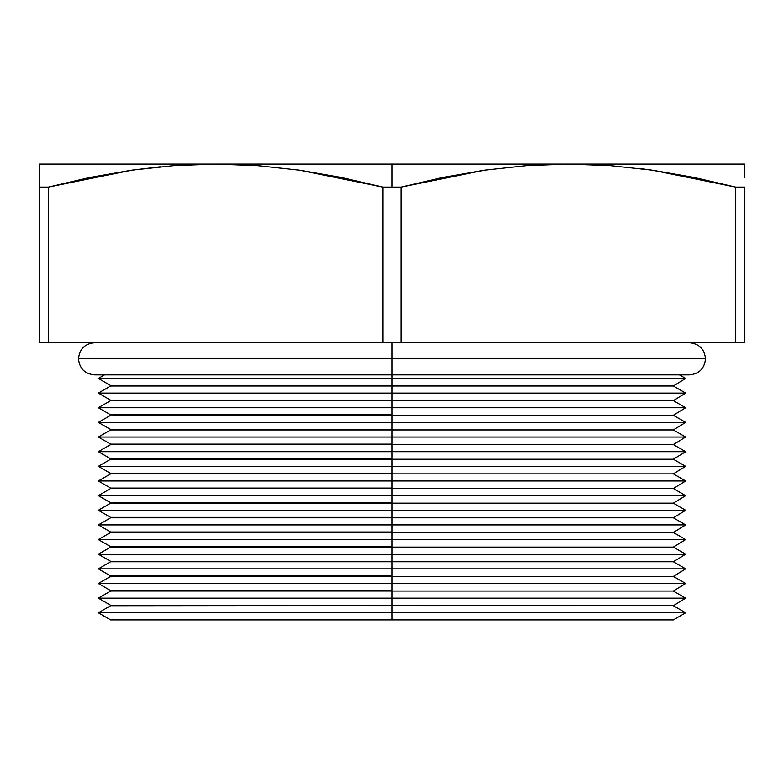 <?xml version="1.0" encoding="UTF-8"?>
<svg xmlns="http://www.w3.org/2000/svg" width="784" height="784" viewBox="0 0 784 784"><rect width="100%" height="100%" fill="white"/><g stroke="black" fill="none" stroke-linecap="round" stroke-linejoin="round"><path stroke-width="1.18" d="M526.564 165.62L568.4 164.081L392 164.081L392 187.121L401.163 187.121L442.686 177.468L484.571 170.167L526.564 165.62L484.571 170.167L401.163 187.121L382.837 187.121L382.837 342.716L401.163 342.716L401.163 187.121L401.163 342.716L744.8 342.716L744.8 187.121L735.637 187.121L735.637 342.716L735.637 187.121L652.288 170.177L610.413 165.63L568.4 164.081L744.8 164.081L744.8 177.478L744.8 164.081L568.4 164.081L526.564 165.62M392 612.814L392 619.919L673.348 619.919L392 619.919L392 612.814L685.647 612.814L392 612.814L392 605.709L392 612.814L98.353 612.814L392 612.814M110.652 619.919L392 619.919L110.652 619.919L98.353 612.814L110.652 605.709L673.348 605.268L110.652 605.709L392 605.268L110.652 605.268L98.353 598.163L392 598.163L392 605.268L392 598.163L685.647 598.163L392 598.163L392 591.058L392 598.163L98.353 598.163L110.652 591.058L673.348 591.058L110.652 591.058L392 590.617L110.652 590.617L98.353 583.512L392 583.512L392 590.617L392 583.512L685.647 583.512L392 583.512L392 576.416L392 583.512L98.353 583.512L110.652 576.416L673.348 576.416L110.652 576.416L392 575.975L110.652 575.975L98.353 568.87L392 568.87L392 575.975L392 568.87L685.647 568.87L392 568.87L392 561.765L392 568.87L98.353 568.87L110.652 561.765L673.348 561.765L110.652 561.765L392 561.324L110.652 561.324L98.353 554.219L392 554.219L392 561.324L392 554.219L685.647 554.219L392 554.219L392 547.114L392 554.219L98.353 554.219L110.652 547.114L673.348 547.114L110.652 547.114L392 546.673L110.652 546.673L98.353 539.568L392 539.568L392 546.673L392 539.568L685.647 539.568L392 539.568L392 532.473L392 539.568L98.353 539.568L110.652 532.473L673.348 532.473L110.652 532.473L392 532.022L110.652 532.022L98.353 524.927L392 524.927L392 532.022L392 524.927L685.647 524.927L392 524.927L392 517.822L392 524.927L98.353 524.927L110.652 517.822L673.348 517.822L110.652 517.822L392 517.381L110.652 517.381L98.353 510.276L392 510.276L392 517.381L392 510.276L685.647 510.276L392 510.276L392 503.171L392 510.276L98.353 510.276L110.652 503.171L673.348 503.171L110.652 503.171L392 502.73L110.652 502.73L98.353 495.625L392 495.625L392 502.73L392 495.625L685.647 495.625L392 495.625L392 488.53L392 495.625L98.353 495.625L110.652 488.53L673.348 488.53L110.652 488.53L392 488.079L110.652 488.079L98.353 480.984L392 480.984L392 488.079L392 480.984L685.647 480.984L392 480.984L392 473.879L392 480.984L98.353 480.984L110.652 473.879L673.348 473.879L110.652 473.879L392 473.438L110.652 473.438L98.353 466.333L392 466.333L392 473.438L392 466.333L685.647 466.333L392 466.333L392 459.228L392 466.333L98.353 466.333L110.652 459.228L673.348 459.228L110.652 459.228L392 458.787L110.652 458.787L98.353 451.682L392 451.682L392 458.787L392 451.682L685.647 451.682L392 451.682L392 444.587L392 451.682L98.353 451.682L110.652 444.587L673.348 444.587L110.652 444.587L392 444.136L110.652 444.136L98.353 437.041L392 437.041L392 444.136L392 437.041L685.647 437.041L392 437.041L392 429.936L392 437.041L98.353 437.041L110.652 429.936L673.348 429.936L110.652 429.936L392 429.495L110.652 429.495L98.353 422.39L392 422.39L392 429.495L392 422.39L685.647 422.39L392 422.39L392 415.285L392 422.39L98.353 422.39L110.652 415.285L673.348 415.285L110.652 415.285L392 414.844L110.652 414.844L98.353 407.739L392 407.739L392 414.844L392 407.739L685.647 407.739L392 407.739L392 400.634L392 407.739L98.353 407.739L110.652 400.634L673.348 400.634L110.652 400.634L392 400.193L110.652 400.193L98.353 393.098L392 393.098L392 400.193L392 393.098L685.647 393.098L392 393.098L392 385.993L392 393.098L98.353 393.098L110.652 385.993L673.348 385.993L110.652 385.993L392 385.552L110.652 385.552L98.353 378.447L392 378.447L392 385.552L392 378.447L685.647 378.447L392 378.447L392 374.87L392 378.447L98.353 378.447L104.537 374.87M679.463 374.87L685.647 378.447L673.348 385.993L685.647 393.098L673.348 400.634L685.647 407.739L673.348 415.285L685.647 422.39L673.348 429.936L685.647 437.041L673.348 444.587L685.647 451.682L673.348 459.228L685.647 466.333L673.348 473.879L685.647 480.984L673.348 488.53L685.647 495.625L673.348 503.171L685.647 510.276L673.348 517.822L685.647 524.927L673.348 532.473L685.647 539.568L673.348 547.114L685.647 554.219L673.348 561.765L685.647 568.87L673.348 576.416L685.647 583.512L673.348 591.058L685.647 598.163L673.348 605.709L685.647 612.814L673.348 619.919M131.83 170.157L160.681 166.727L131.712 170.177L89.984 177.449L48.363 187.121L48.363 342.716L48.363 187.121L89.886 177.468L131.771 170.167L173.764 165.62L215.6 164.081L568.42 164.081L610.413 165.63L652.288 170.177L694.016 177.449L735.637 187.121L744.8 187.121L744.8 342.716L382.837 342.716L382.837 187.121L299.488 170.177L257.613 165.63L215.6 164.081L173.764 165.62L131.771 170.167L48.363 187.121L39.2 187.121L39.2 342.716L48.363 342.716L39.2 342.716L39.2 164.081L215.62 164.081L39.2 164.081L39.2 165.63L39.2 164.081M48.363 342.716L382.837 342.716L48.363 342.716M48.569 187.062L131.663 170.177M641.714 168.756L652.121 170.148M744.8 177.527L744.8 164.081M652.18 170.157L647.29 169.481M735.637 187.121L694.016 177.449M39.2 170.157L39.2 177.498L39.2 170.157M39.2 177.498L39.2 186.945M39.2 187.121L48.363 187.121M382.837 187.121L392 187.121L392 164.081L215.6 164.081L257.613 165.63L299.488 170.177L341.216 177.449L382.837 187.121M392 358.798L78.498 358.798L392 358.798L392 342.716L392 358.798L705.502 358.798L392 358.798L705.502 358.798L392 358.798L392 374.87L392 358.798L78.498 358.798L392 358.798M689.42 342.716C699.132 343.657 704.493 349.017 705.502 358.798C704.493 368.578 699.132 373.939 689.42 374.87L94.58 374.87C84.868 373.939 79.507 368.578 78.498 358.798C79.507 349.017 84.868 343.657 94.58 342.716"/></g></svg>
